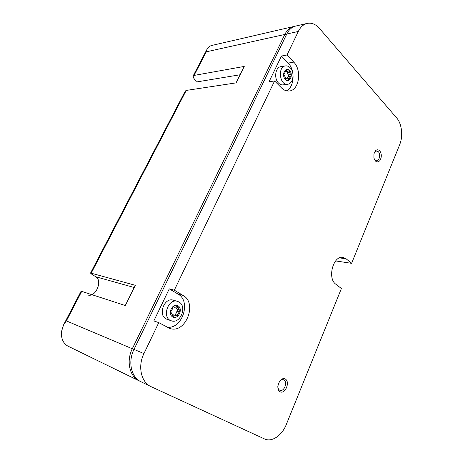 <?xml version="1.0" encoding="UTF-8"?>
<svg xmlns="http://www.w3.org/2000/svg" width="463" height="463" viewBox="0 0 463 463"><rect width="100%" height="100%" fill="white"/><g stroke="black" fill="none" stroke-linecap="round" stroke-linejoin="round"><path stroke-width="0.69" d="M133.969 349.461L66.377 320.894L63.605 324.789L61.359 332.012C61.185 339.009 63.443 343.749 68.13 346.226L139.294 380.927C129.53 376.546 126.063 361.042 132.325 348.697L284.826 34.447L206.342 51.804L207.077 49.136L209.982 46.092L211.637 45.49L293.669 26.524C289.965 27.45 287.014 30.089 284.826 34.447L286.29 35.003M88.526 295.174C96.345 296.737 102.607 280.213 95.737 276.747L91.495 274.032L90.522 273.112L91.188 273.187L135.329 285.306L125.27 305.522L81.118 291.175M240.106 74.763L196.486 81.974L193.493 77.807L193.158 75.909L194.055 75.428L244.256 66.429L236.072 82.877L186.253 90.424L185.252 91.095M335.617 260.929L351.602 263.331L399.679 144.67C403.215 136.29 401.884 123.766 396.745 118.024L319.435 28.388C315.702 24.198 311.628 22.537 307.2 23.399L295.625 26.073C291.916 26.999 288.964 29.649 286.771 34.019L133.998 349.397C127.713 361.794 131.185 377.357 140.972 381.743L150.938 386.605C141.059 382.183 137.569 366.291 143.935 353.587L158.774 322.613L153.832 320.928L169.279 288.854L178.024 294.08C191.485 301.135 182.312 329.494 167.126 327.179M150.938 386.605L264.581 438.97C271.804 442.53 282.048 435.457 286.302 424.496L341.399 288.507L335.814 284.207C327.063 278.373 333.331 255.171 342.967 257.387L346.168 258.846L351.602 263.331M140.272 381.379L139.294 380.927M294.659 26.35L293.669 26.524M307.2 23.399C303.479 24.325 300.51 27.016 298.305 31.467L287.031 54.993L281.446 56.029L269.049 81.754L274.588 80.956L174.325 290.174L169.279 288.854M176.617 306.668L177.572 306.269L179.291 309.811C180.078 310.453 180.032 311.148 179.146 311.9L177.942 314.446C177.971 315.459 177.572 315.957 176.733 315.94L175.807 315.315L173.098 316.432L171.368 312.89C170.575 312.236 170.627 311.535 171.524 310.783L172.745 308.219C172.711 307.212 173.116 306.714 173.949 306.72L174.927 307.374L176.617 306.668M178 305.765C172.589 302.507 167.149 313.891 172.693 316.952C178.151 320.072 183.429 308.85 178 305.765M288.513 70.966L288.866 70.741L289.653 72.153L290.463 74.52C291.134 75.29 291.111 75.938 290.394 76.459L288.866 79.677L287.072 78.565L286.059 79.196L284.45 75.411C283.767 74.63 283.79 73.976 284.519 73.449L286.053 70.226L287.888 71.354L288.513 70.966M289.595 70.486C285.451 66.076 281.093 75.191 285.335 79.462C289.508 83.762 293.75 74.746 289.595 70.486M285.289 379.029C280.167 376.008 274.767 388.966 280.028 391.75C285.196 394.603 290.428 381.853 285.289 379.029M379.701 150.706C377.16 148.802 375.244 149.914 373.936 154.046L373.896 157.779C375.209 161.998 377.177 162.976 379.799 160.707C381.842 157.235 381.807 153.895 379.701 150.706M287.031 54.993L293.745 62.123C302.165 70.341 299.086 90.366 289.282 90.985C286.516 91.286 283.929 90.256 281.516 87.906L274.588 80.956M174.325 290.174L183.099 295.446C197.886 303.271 185.316 334.535 169.585 328.348L158.774 322.613M281.446 56.029L288.154 63.078C295.458 70.226 294.399 87.194 286.447 90.823M287.697 84.249L283.119 84.868C281.51 85.059 280.005 84.469 278.61 83.103C273.749 78.675 275.306 67.199 280.833 66.666L285.416 65.902C277.302 66.794 279.733 85.852 287.697 84.249C293.276 83.844 294.983 72.384 290.162 67.754C288.704 66.273 287.124 65.653 285.416 65.902M171.403 320.824L166.159 318.978C157.623 314.84 164.469 297.049 173.312 300.174L177.468 301.355C167.855 298.033 161.529 318.133 171.403 320.824C180.35 324.245 187.446 306.384 178.973 301.998L177.468 301.355M374.37 159.399L376.506 160.817C379.44 161.02 380.806 154.104 378.312 151.725L376.622 150.932L374.451 152.408M277.812 386.183C277.852 388.295 278.552 389.667 279.912 390.286C284.079 392.178 287.951 381.917 283.848 379.926L283.478 379.753C282.06 379.324 280.7 379.915 279.397 381.518M287.002 78.577L287.998 76.817L290.394 76.459M287.095 71.481L288.067 74.884C288.738 75.648 288.715 76.297 287.998 76.817M175.245 315.141L176.97 311.24L179.146 311.9M177.254 309.215C177.89 309.921 177.798 310.598 176.97 311.24M177.022 309.134L175.865 307.293M172.653 314.724L175.807 315.315M194.055 75.428L206.342 51.804M91.188 273.187L186.253 90.424M66.377 320.894L81.789 291.262M143.935 353.587L133.998 349.397M298.305 31.467L286.771 34.019M134.224 287.529L95.737 276.747M288.154 63.078L293.745 62.123M178.024 294.08L183.099 295.446M339.495 257.879L346.168 258.846M287.755 78.751L289.427 78.507M288.067 74.884L290.463 74.52M287.257 72.529L289.653 72.153M285.515 70.827L286.719 70.636M285.648 79.08L286.429 78.965M175.772 313.775L177.942 314.446M176.31 307.004L178.11 307.542M173.521 306.726L174.308 306.957M172.531 315.535L174.088 316.026M193.158 75.909L206.99 49.333M63.801 324.453L81.141 291.129M90.522 273.112L185.374 90.87M285.532 71.724L287.888 71.354M285.411 78.808L287.072 78.565M176.866 309.099L179.042 309.753M173.237 306.871L174.927 307.374M171.212 312.814L171.657 312.953"/></g></svg>

